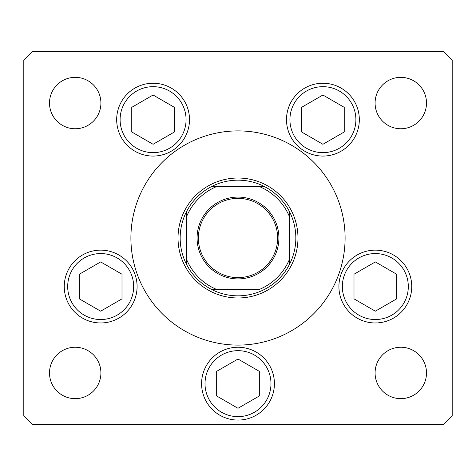 <?xml version="1.0" encoding="UTF-8"?>
<svg xmlns="http://www.w3.org/2000/svg" width="476" height="476" viewBox="0 0 476 476"><rect width="100%" height="100%" fill="white"/><g stroke="black" fill="none" stroke-linecap="round" stroke-linejoin="round"><path stroke-width="0.71" d="M345.1 238A107.1 107.1 0 0 0 238 130.9A107.1 107.1 0 0 0 130.9 238A107.1 107.1 0 0 0 238 345.1A107.1 107.1 0 0 0 345.1 238M116.674 119.654A36.414 36.414 0 0 0 153.088 156.069A36.414 36.414 0 0 0 189.502 119.654A36.414 36.414 0 0 0 153.088 83.24A36.414 36.414 0 0 0 116.674 119.654M286.498 119.654A36.414 36.414 0 0 0 322.912 156.069A36.414 36.414 0 0 0 359.326 119.654A36.414 36.414 0 0 0 322.912 83.24A36.414 36.414 0 0 0 286.498 119.654M338.912 286.552A36.414 36.414 0 0 0 375.326 322.966A36.414 36.414 0 0 0 411.74 286.552A36.414 36.414 0 0 0 375.326 250.138A36.414 36.414 0 0 0 338.912 286.552M201.586 383.656A36.414 36.414 0 0 0 238 420.07A36.414 36.414 0 0 0 274.414 383.656A36.414 36.414 0 0 0 238 347.242A36.414 36.414 0 0 0 201.586 383.656M64.26 286.552A36.414 36.414 0 0 0 100.674 322.966A36.414 36.414 0 0 0 137.088 286.552A36.414 36.414 0 0 0 100.674 250.138A36.414 36.414 0 0 0 64.26 286.552M426.496 372.946A25.704 25.704 0 0 1 400.792 398.65A25.704 25.704 0 0 1 375.088 372.946A25.704 25.704 0 0 1 400.792 347.242A25.704 25.704 0 0 1 426.496 372.946M100.912 103.054A25.704 25.704 0 0 1 75.208 128.758A25.704 25.704 0 0 1 49.504 103.054A25.704 25.704 0 0 1 75.208 77.35A25.704 25.704 0 0 1 100.912 103.054M375.088 103.054A25.704 25.704 0 0 0 400.792 128.758A25.704 25.704 0 0 0 426.496 103.054A25.704 25.704 0 0 0 400.792 77.35A25.704 25.704 0 0 0 375.088 103.054M49.504 372.946A25.704 25.704 0 0 0 75.208 398.65A25.704 25.704 0 0 0 100.912 372.946A25.704 25.704 0 0 0 75.208 347.242A25.704 25.704 0 0 0 49.504 372.946M23.8 60.214L23.8 415.786L32.368 424.354L443.632 424.354L452.2 415.786L452.2 60.214L443.632 51.646L32.368 51.646L23.8 60.214M278.912 238A40.912 40.912 0 0 1 238 278.912A40.912 40.912 0 0 1 197.088 238A40.912 40.912 0 0 1 238 197.088A40.912 40.912 0 0 1 278.912 238M198.373 238A39.627 39.627 0 0 0 238 277.627A39.627 39.627 0 0 0 277.627 238A39.627 39.627 0 0 0 238 198.373A39.627 39.627 0 0 0 198.373 238M295.834 238A57.834 57.834 0 0 0 289.408 211.505L289.408 216.58L289.408 211.505A57.834 57.834 0 0 0 211.505 186.592L216.58 186.592L211.505 186.592A57.834 57.834 0 0 0 186.592 264.495L186.592 259.42L186.592 264.495A57.834 57.834 0 0 0 211.505 289.408L259.42 289.408A55.692 55.692 0 0 0 289.408 259.42L289.408 216.58A55.692 55.692 0 0 0 259.42 186.592L216.58 186.592A55.692 55.692 0 0 0 186.592 216.58L186.592 259.42A55.692 55.692 0 0 0 216.58 289.408L211.505 289.408A57.834 57.834 0 0 0 289.408 264.495L289.408 259.42L289.408 264.495A57.834 57.834 0 0 0 295.834 238M178.024 238A59.976 59.976 0 0 1 238 178.024A59.976 59.976 0 0 1 297.976 238A59.976 59.976 0 0 1 238 297.976A59.976 59.976 0 0 1 178.024 238M186.592 211.505L186.592 216.58L186.592 211.505A57.834 57.834 0 0 1 211.505 186.592M264.495 186.592L259.42 186.592L264.495 186.592A57.834 57.834 0 0 1 289.408 211.505M131.757 107.338L131.757 131.971L153.088 144.287L174.418 131.971L174.418 107.338L153.088 95.021L131.757 107.338M301.582 107.338L301.582 131.971L322.912 144.287L344.243 131.971L344.243 107.338L322.912 95.021L301.582 107.338M79.343 274.236L79.343 298.868L100.674 311.185L122.005 298.868L122.005 274.236L100.674 261.919L79.343 274.236M216.669 371.339L216.669 395.972L238 408.289L259.331 395.972L259.331 371.339L238 359.023L216.669 371.339M353.995 274.236L353.995 298.868L375.326 311.185L396.657 298.868L396.657 274.236L375.326 261.919L353.995 274.236M289.408 264.495A57.834 57.834 0 0 1 264.495 289.408M211.505 289.408A57.834 57.834 0 0 1 186.592 264.495M169.581 91.089A32.987 32.987 0 0 0 124.522 103.161A32.987 32.987 0 0 0 136.594 148.22A32.987 32.987 0 0 0 181.654 136.148A32.987 32.987 0 0 0 169.581 91.089M339.406 91.089A32.987 32.987 0 0 0 294.346 103.161A32.987 32.987 0 0 0 306.419 148.22A32.987 32.987 0 0 0 351.478 136.148A32.987 32.987 0 0 0 339.406 91.089M117.167 257.986A32.987 32.987 0 0 0 72.108 270.059A32.987 32.987 0 0 0 84.181 315.118A32.987 32.987 0 0 0 129.24 303.045A32.987 32.987 0 0 0 117.167 257.986M254.493 355.09A32.987 32.987 0 0 0 209.434 367.163A32.987 32.987 0 0 0 221.507 412.222A32.987 32.987 0 0 0 266.566 400.149A32.987 32.987 0 0 0 254.493 355.09M391.819 257.986A32.987 32.987 0 0 0 346.76 270.059A32.987 32.987 0 0 0 358.833 315.118A32.987 32.987 0 0 0 403.892 303.045A32.987 32.987 0 0 0 391.819 257.986"/></g></svg>
